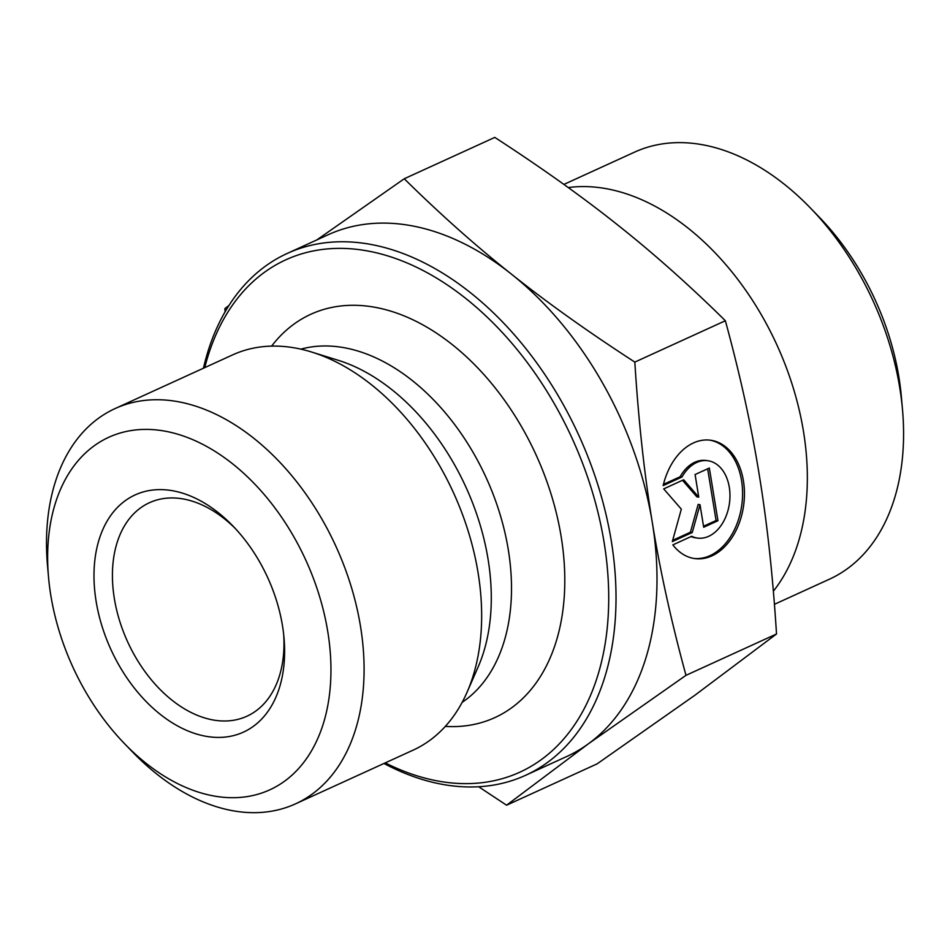 <?xml version="1.0" encoding="UTF-8"?>
<svg xmlns="http://www.w3.org/2000/svg" width="950" height="950" viewBox="0 0 950 950"><rect width="100%" height="100%" fill="white"/><g stroke="black" fill="none" stroke-linecap="round" stroke-linejoin="round"><path stroke-width="1.43" d="M283.694 634.576A117.349 77.603 65.5 0 1 246.953 716.205A117.349 77.603 65.5 0 1 114.356 598.595A117.349 77.603 65.5 0 1 149.447 502.716A117.349 77.603 65.5 0 1 235.196 528.402M96.14 601.445A130.387 86.224 -114.5 0 0 204.784 736.072A130.387 86.224 -114.5 0 0 284.014 637.925A130.387 86.224 -114.5 0 0 232.893 525.967A130.387 86.224 -114.5 0 0 131.254 496.874A130.387 86.224 -114.5 0 0 96.14 601.445M50.849 595.579A193.788 128.155 65.5 0 1 48.533 577.268A193.788 128.155 65.5 0 1 201.056 443.508A193.788 128.155 65.5 0 1 325.494 715.979A193.788 128.155 65.5 0 1 124.521 743.66A193.788 128.155 65.5 0 1 50.849 595.579M663.171 485.593A59.708 41.396 -82.6 0 1 710.398 440.194A59.708 41.396 -82.6 0 1 743.731 504.759A59.708 41.396 -82.6 0 1 694.961 558.612A59.708 41.396 -82.6 0 1 672.849 544.884L691.683 536.287A39.021 27.051 97.4 0 0 697.633 538.092A39.021 27.051 97.4 0 0 729.505 502.894A39.021 27.051 97.4 0 0 707.726 460.714A39.021 27.051 97.4 0 0 681.993 476.995L663.171 485.593M694.034 558.469A59.708 41.396 97.4 0 0 741.867 504.509A59.708 41.396 97.4 0 0 709.472 440.088M663.468 484.358L680.129 476.746A39.021 27.051 -82.6 0 1 705.862 460.465L707.726 460.714M681.993 476.995L680.129 476.746M697.633 538.092L695.78 537.842A39.021 27.051 -82.6 0 1 691.03 536.584M695.079 474.549L709.341 468.041L717.951 520.742L703.689 527.262L700.008 504.676L692.277 532.475L672.315 541.595L681.328 509.152L663.706 488.882L683.668 479.762L698.773 497.135L695.079 474.549M698.773 497.135L696.908 496.897L682.492 480.308M672.659 540.336L690.413 532.226L698.143 504.438L700.008 504.676M692.277 532.475L690.413 532.226M703.523 526.241L716.086 520.505L707.643 468.813M717.951 520.742L716.086 520.505M124.521 743.66L132.691 752.103A217.253 143.676 -114.5 0 0 295.569 803.831A217.253 143.676 -114.5 0 0 336.003 546.523A217.253 143.676 -114.5 0 0 115.057 408.583A217.253 143.676 -114.5 0 0 47.5 565.559L48.533 577.268M295.569 803.831L413.108 750.156A217.253 143.676 -114.5 0 0 467.056 692.265A217.253 143.676 -114.5 0 0 311.671 352.046A217.253 143.676 -114.5 0 0 232.584 354.908L115.057 408.583M383.966 763.467A286.864 189.703 -114.5 0 0 525.564 775.319L566.485 756.627A286.864 189.703 -114.5 0 0 588.169 743.969L506.588 805.208L478.622 786.731M652.294 522.417C660.131 570.819 671.365 621.787 685.983 675.331L588.169 743.969A286.864 189.703 -114.5 0 0 652.294 522.417A286.864 189.703 -114.5 0 0 511.433 274.134C546.986 302.48 588.109 331.799 634.826 362.093C638.507 420.624 644.326 474.062 652.294 522.417M225.079 311.849L224.865 308.643L228.95 305.473M316.837 239.911L404.261 178.754C440.04 214.047 475.76 245.836 511.433 274.134A286.864 189.703 -114.5 0 0 328.142 234.757L287.209 253.448A286.864 189.703 -114.5 0 0 203.442 368.22M634.826 362.093L725.361 320.744C689.581 285.451 653.861 253.662 618.189 225.376C582.647 197.03 541.512 167.711 494.796 137.406L404.261 178.754M685.983 675.331L776.518 633.982C772.837 575.451 767.006 522.001 759.05 473.658L759.026 473.504C751.189 425.149 739.967 374.229 725.361 320.744M506.588 805.208L597.122 763.859L694.937 695.21L776.518 633.982M204.761 367.626A281.651 186.259 65.5 0 1 446.322 284.288A281.651 186.259 65.5 0 1 606.444 634.861A281.651 186.259 65.5 0 1 385.272 762.874M525.564 775.319A286.864 189.703 -114.5 0 0 578.942 435.575A286.864 189.703 -114.5 0 0 287.209 253.448M445.301 726.406A221.671 146.585 -114.5 0 0 536.168 455.109A221.671 146.585 -114.5 0 0 271.617 346.121M773.359 591.221A234.709 155.218 -114.5 0 0 803.462 431.348A234.709 155.218 -114.5 0 0 568.254 187.566M563.884 184.419L634.505 152.166A234.709 155.218 65.5 0 1 810.457 208.05A234.709 155.218 65.5 0 1 899.697 387.398A234.709 155.218 65.5 0 1 902.5 409.581A234.709 155.218 65.5 0 1 829.516 579.156L774.416 604.319M902.5 409.581L901.348 396.566A208.632 137.964 -114.5 0 0 898.854 376.865A208.632 137.964 -114.5 0 0 819.541 217.443L810.457 208.05M467.056 692.265L478.135 666.959A195.866 129.532 -114.5 0 0 338.058 360.24L311.671 352.046M462.151 702.347A195.296 129.153 -114.5 0 0 486.258 477.897A195.296 129.153 -114.5 0 0 300.841 349.149"/></g></svg>
